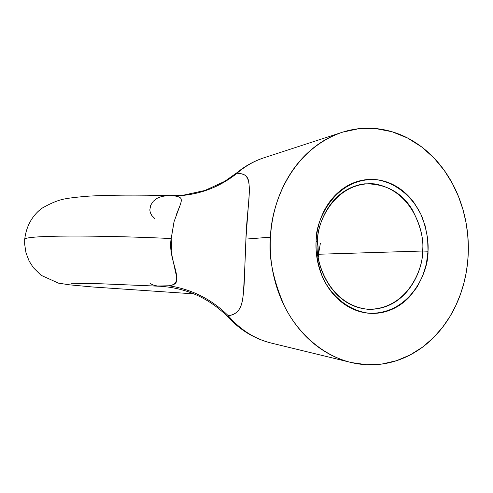 <?xml version="1.0" encoding="UTF-8"?>
<svg xmlns="http://www.w3.org/2000/svg" width="493" height="493" viewBox="0 0 493 493"><rect width="100%" height="100%" fill="white"/><g stroke="black" fill="none" stroke-linecap="round" stroke-linejoin="round"><path stroke-width="0.74" d="M150.026 283.42L152.984 284.954L157.341 286.02L168.914 285.774C173.018 285.311 175.514 283.986 176.42 281.799L176.66 277.183L172.026 255.849L171.207 238.532C98.89 235.149 20.842 234.964 24.687 239.721C20.842 234.964 98.89 235.149 171.207 238.532L174.017 221.776L180.98 202.845L181.227 199.067C180.549 197.342 178.195 196.294 174.165 195.924L170.214 195.641C137.146 194.809 110.075 194.969 88.999 196.128C78.288 196.953 70.216 197.884 64.768 198.913C58.568 200.016 51.155 203.017 42.527 207.917C36.778 211.676 26.53 221.832 24.687 239.721L24.65 244.134L25.993 252.86L29.161 261.111L33.339 267.662L41.011 275.254L58.47 283.155L69.778 284.849L92.653 286.988L193.946 293.871M422.593 251.023L428.016 251.233C428.818 271.039 410.996 313.721 369.929 313.32C348.009 311.237 330.063 294.413 322.36 276.604C317.467 263.188 315.378 251.405 316.099 241.243L317.443 241.65C314.411 260.97 329.182 305.161 367.944 309.29C406.534 309.746 423.351 269.653 422.593 251.023C423.438 269.012 407.403 309.425 369.177 309.351C329.484 307.01 314.023 260.643 317.443 241.65C317.209 224.001 330.637 188.474 364.389 183.852C385.378 183.507 401.253 191.962 412.019 209.217C420.461 225.313 423.986 239.247 422.593 251.023L318.496 254.246L422.593 251.023C425.157 232.647 412.438 190.193 374.353 183.871C335.733 181.067 316.5 221.93 317.443 241.65L316.099 241.243C316.592 232.172 318.54 223.612 321.935 215.552C325.349 207.51 329.922 200.602 335.659 194.84C341.409 189.096 347.842 184.918 354.972 182.311C362.096 179.717 369.356 178.854 376.744 179.717C384.127 180.592 391.085 183.088 397.623 187.204C404.155 191.327 409.8 196.732 414.558 203.418L420.775 214.048L425.169 225.856L427.622 238.396L428.016 251.233L426.371 263.897L422.704 275.926L417.183 286.901L409.948 296.392C404.556 302.215 398.399 306.609 391.479 309.567C384.552 312.513 377.373 313.764 369.929 313.32C362.484 312.858 355.348 310.695 348.52 306.831C341.698 302.942 335.727 297.618 330.618 290.858C325.522 284.085 321.707 276.394 319.168 267.779C316.648 259.164 315.631 250.315 316.099 241.243C315.089 220.198 335.647 176.648 376.744 179.717C398.412 183.045 415.124 200.158 422.23 217.351C426.735 230.268 428.663 241.558 428.016 251.233L422.593 251.023M318.256 257.328L318.496 254.246L317.584 239.61L318.496 254.246L320.333 243.487M263.576 157.908C253.864 161.162 244.966 166.104 236.88 172.741L236.19 173.949C245.027 166.11 254.789 160.564 265.468 157.31C254.789 160.564 245.027 166.11 236.19 173.949C244.343 172.815 248.62 176.186 249.033 184.068C249.421 189.287 249.211 196.171 248.423 204.718L245.915 239.093L270.472 237.176C271.033 206.216 289.742 150.229 342.499 132.186L358.756 128.71L375.487 128.544L391.978 131.723L407.563 138.015L421.675 146.957L433.932 157.92L444.15 170.245L452.297 183.304L458.502 196.547L462.964 209.562L465.916 222.053L467.623 233.818L468.307 244.75L468.19 254.819L467.463 263.878L466.021 273.56L463.716 283.795L460.37 294.506L455.809 305.524L449.862 316.635L442.387 327.543L433.273 337.865L422.507 347.152L410.182 354.929L396.495 360.703L381.804 364.062L366.558 364.715L351.287 362.54C320.931 355.28 296.478 330.957 284.245 305.722C273.03 279.494 268.438 256.643 270.472 237.176L245.915 239.093L244.503 275.014C244.294 284.504 243.671 292.552 242.63 299.177C241.225 309.364 236.418 314.861 228.222 315.68C240.572 330.076 255.183 339.27 272.05 343.245C255.183 339.27 240.572 330.076 228.222 315.68L229.22 318.275L228.222 315.68C211.651 299.269 191.882 289.305 168.914 285.774C187.235 283.327 167.053 260.692 171.207 238.532L174.195 221.147M468.19 254.819C468.892 239.814 467.265 225.135 463.303 210.77C459.328 196.411 453.264 183.353 445.105 171.601C436.927 159.849 427.172 150.26 415.839 142.841C404.482 135.427 392.317 130.805 379.333 128.981C366.33 127.176 353.475 128.439 340.755 132.765C328.03 137.128 316.475 144.338 306.085 154.414C295.708 164.526 287.394 176.765 281.158 191.124C274.952 205.519 271.39 220.864 270.472 237.176C269.597 253.488 271.458 269.375 276.055 284.837C280.683 300.274 287.622 314.004 296.878 326.015C306.147 337.982 316.907 347.312 329.158 353.992C341.402 360.642 354.122 364.222 367.303 364.746C380.473 365.245 393.106 362.78 405.191 357.351C417.257 351.91 427.942 344.028 437.242 333.693C446.522 323.365 453.825 311.385 459.149 297.76C464.461 284.134 467.469 269.819 468.19 254.819M170.393 195.641L183.79 195.092L204.946 190.471L224.568 181.442L236.782 172.827L236.19 173.949C217.98 188.141 197.305 195.468 174.165 195.924L167.096 195.666L161.556 196.504L156.934 198.383L153.261 201.298L150.716 205.193L149.817 209.969L150.316 212.656L151.807 215.496L154.747 218.491M174.165 195.924C197.305 195.468 217.98 188.141 236.19 173.949C257.18 170.288 246.987 199.776 245.915 239.093C245.194 260.785 244.3 279.426 243.246 295.017M242.094 301.784C240.442 310.171 235.82 314.799 228.222 315.68C211.651 299.269 191.882 289.305 168.914 285.774L159.868 286.254L101.398 283.795L70.918 283.241M176.303 214.763L180.524 204.219L181.424 200.435L180.949 198.513L180.253 197.736L177.739 196.559M341.526 132.506L264.365 157.649M271.446 343.103L348.841 361.942M270.62 342.9C254.733 338.802 240.929 330.593 229.22 318.275M160.33 286.273C187.371 288.115 210.277 298.715 229.048 318.084"/></g></svg>

